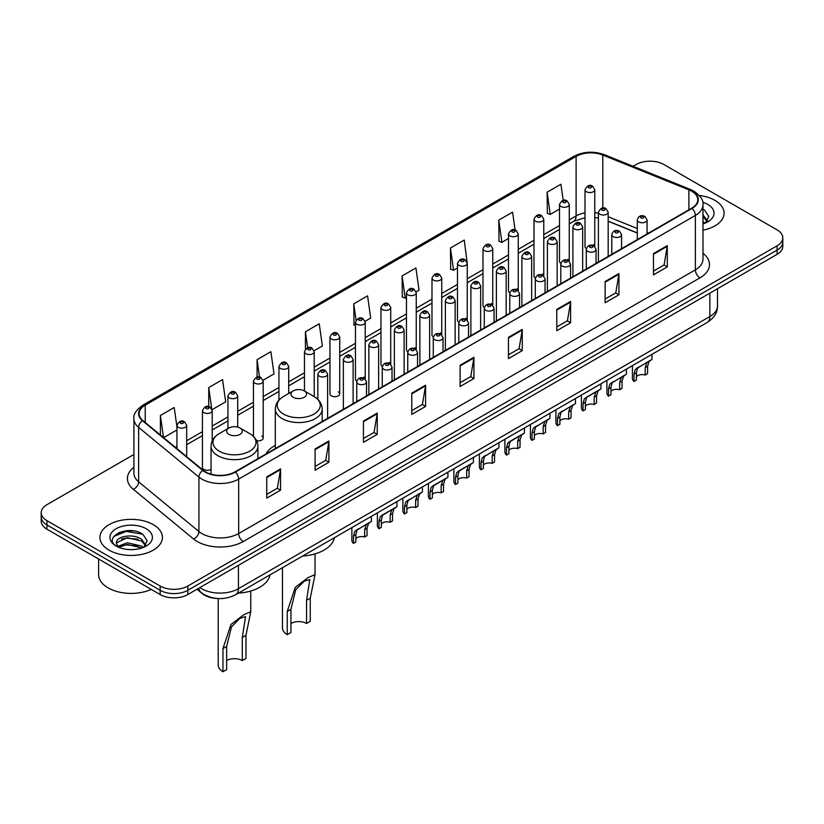 <?xml version="1.0" encoding="UTF-8"?>
<svg xmlns="http://www.w3.org/2000/svg" width="824" height="824" viewBox="0 0 824 824"><rect width="100%" height="100%" fill="white"/><g stroke="black" fill="none" stroke-linecap="round" stroke-linejoin="round"><path stroke-width="1.24" d="M275.309 445.382A34.505 19.92 0 0 0 265.792 454.096M567.839 259.354A4.882 2.822 0 0 1 569.26 261.218L569.271 204.465A4.882 2.822 180 0 1 566.253 207.061A4.882 2.822 180 0 1 560.928 206.453A4.882 2.822 180 0 1 559.506 204.465L559.506 261.342A4.882 2.822 0 0 0 560.876 263.299M543.768 275.947L543.768 219.184A4.882 2.822 180 0 1 540.75 221.79A4.882 2.822 180 0 1 535.425 221.182A4.882 2.822 180 0 1 533.993 219.184L533.993 276.071A4.882 2.822 0 0 0 535.373 278.028M516.823 288.802A4.882 2.822 0 0 1 518.255 290.666L518.255 233.913A4.882 2.822 180 0 1 515.247 236.519A4.882 2.822 180 0 1 509.922 235.901A4.882 2.822 180 0 1 508.49 233.913L508.49 290.79A4.882 2.822 0 0 0 509.871 292.757M491.32 303.52A4.882 2.822 0 0 1 492.752 305.395L492.752 248.632A4.882 2.822 180 0 1 489.734 251.238A4.882 2.822 180 0 1 484.419 250.63A4.882 2.822 180 0 1 482.988 248.632L482.988 305.519A4.882 2.822 0 0 0 484.358 307.476M465.817 318.249A4.882 2.822 0 0 1 467.239 320.114L467.249 263.361A4.882 2.822 180 0 1 464.231 265.967A4.882 2.822 180 0 1 458.917 265.359A4.882 2.822 180 0 1 457.485 263.361L457.485 320.248A4.882 2.822 0 0 0 458.855 322.205M441.746 334.843L441.746 278.09A4.882 2.822 180 0 1 438.728 280.696A4.882 2.822 180 0 1 433.403 280.078A4.882 2.822 180 0 1 431.982 278.09L431.982 334.966A4.882 2.822 0 0 0 433.352 336.934M414.812 347.697A4.882 2.822 0 0 1 416.233 349.572L416.244 292.808A4.882 2.822 180 0 1 413.226 295.414A4.882 2.822 180 0 1 407.901 294.807A4.882 2.822 180 0 1 406.469 292.808L406.469 349.695A4.882 2.822 0 0 0 407.849 351.652M389.299 362.426A4.882 2.822 0 0 1 390.731 364.29L390.731 307.537A4.882 2.822 180 0 1 387.723 310.143A4.882 2.822 180 0 1 382.398 309.536A4.882 2.822 180 0 1 380.966 307.537L380.966 364.414A4.882 2.822 0 0 0 382.346 366.381M363.796 377.145A4.882 2.822 0 0 1 365.228 379.019L365.228 322.266A4.882 2.822 180 0 1 362.21 324.862A4.882 2.822 180 0 1 356.895 324.254A4.882 2.822 180 0 1 355.463 322.266L355.463 379.143A4.882 2.822 0 0 0 356.833 381.1M339.725 393.872L339.725 336.985A4.882 2.822 180 0 1 336.707 339.591A4.882 2.822 180 0 1 331.392 338.983A4.882 2.822 180 0 1 329.961 336.985L329.961 393.872A4.882 2.822 0 0 0 331.392 395.86A4.882 2.822 0 0 0 336.707 396.478A4.882 2.822 0 0 0 339.725 393.872A4.882 2.822 0 0 0 338.293 391.874M212.201 440.922L212.201 410.609A4.882 2.822 180 0 1 209.183 413.215A4.882 2.822 180 0 1 203.868 412.608A4.882 2.822 180 0 1 202.436 410.609L202.436 467.496A4.882 2.822 0 0 0 203.868 469.484A4.882 2.822 0 0 0 211.037 469.32M593.342 244.625A4.882 2.822 0 0 1 594.763 246.489L594.774 189.736A4.882 2.822 180 0 1 591.756 192.342A4.882 2.822 180 0 1 586.441 191.734A4.882 2.822 180 0 1 585.009 189.736L585.009 246.613A4.882 2.822 0 0 0 586.379 248.58M637.302 233.058L608.174 221.275M543.758 275.937A4.882 2.822 0 0 0 542.336 274.073M441.736 334.843A4.882 2.822 0 0 0 440.315 332.978M256.645 440.696A4.882 2.822 0 0 0 263.206 438.049A4.882 2.822 0 0 0 261.774 436.051M217.052 598.481A19.529 11.278 180 0 1 202.416 593.702L196.998 589.232M133.776 530.944A26.038 15.038 0 0 0 118.532 532.757M133.921 454.477L46.916 504.71A19.529 11.278 0 0 0 41.2 512.683L41.2 521.18A19.529 11.278 0 0 0 46.916 529.163L160.175 594.547A19.529 11.278 0 0 0 187.8 594.547L777.084 254.328A19.529 11.278 0 0 0 782.8 246.355L782.8 242.102A19.529 11.278 0 0 1 777.084 250.074A19.529 11.278 0 0 0 782.8 242.102L782.8 237.848A19.529 11.278 0 0 0 777.084 229.875L663.825 164.491A19.529 11.278 0 0 0 636.2 164.491L633.09 166.283M41.2 512.683A19.529 11.278 0 0 0 46.916 520.655L160.175 586.039A19.529 11.278 0 0 0 187.8 586.039L187.8 590.293L777.084 250.074L187.8 590.293A19.529 11.278 0 0 1 160.175 590.293A19.529 11.278 0 0 0 187.8 590.293L187.8 594.547M46.916 520.655L46.916 524.909L160.175 590.293L46.916 524.909A19.529 11.278 0 0 1 41.2 516.936A19.529 11.278 0 0 0 46.916 524.909L46.916 529.163M714.933 200.366A31.25 18.046 0 0 0 699.319 195.473A31.25 18.046 0 0 1 714.933 200.366A31.25 18.046 0 0 1 724.08 213.128A31.25 18.046 0 0 0 714.933 200.366M153.264 524.641A31.25 18.046 0 0 0 119.212 520.727A31.25 18.046 0 0 0 99.92 537.403A31.25 18.046 0 0 0 109.067 550.154A31.25 18.046 0 0 0 143.129 554.068A31.25 18.046 0 0 0 162.421 537.403A31.25 18.046 0 0 0 153.264 524.641A31.25 18.046 0 0 0 119.212 520.727A31.25 18.046 0 0 0 99.92 537.403A31.25 18.046 0 0 0 109.067 550.154A31.25 18.046 0 0 0 143.129 554.068A31.25 18.046 0 0 0 162.421 537.403A31.25 18.046 0 0 0 153.264 524.641M691.676 191.199A20.837 12.03 180 0 1 697.784 199.707A20.837 12.03 180 0 1 691.676 208.204L234.984 471.874A20.837 12.03 180 0 1 203.188 470.277L142.892 420.559A20.837 12.03 180 0 1 139.122 413.658A20.837 12.03 180 0 1 145.23 405.151L576.11 156.385A20.837 12.03 180 0 1 602.787 155.036L688.895 189.85A20.837 12.03 180 0 1 691.676 191.199M692.047 190.983A21.352 12.329 0 0 0 689.194 189.602L603.086 154.799A21.352 12.329 0 0 0 575.739 156.179L144.859 404.945A21.352 12.329 0 0 0 142.47 420.734L202.756 470.442A21.352 12.329 0 0 0 235.355 472.09L692.047 208.421A21.352 12.329 0 0 0 692.047 190.983M266.749 476.88L266.749 498.139L280.562 490.167L280.562 468.908L266.749 476.88M266.749 494.369L277.389 488.23L280.51 469.608A5.212 3.008 -120 0 0 280.562 468.908M277.297 488.282L280.562 490.167M315.087 448.967L315.087 470.236L328.9 462.254L328.9 440.995L315.087 448.967M315.087 466.456L325.727 460.317L328.848 441.705A5.212 3.008 -120 0 0 328.9 440.995M325.635 460.369L328.9 462.254M363.425 421.064L363.425 442.323L377.238 434.351L377.238 413.082L363.425 421.064M363.425 438.553L374.065 432.404L377.186 413.792A5.212 3.008 -120 0 0 377.238 413.082M373.972 432.466L377.238 434.351M411.773 393.151L411.773 414.41L425.586 406.438L425.586 385.179L411.773 393.151M411.773 410.64L422.403 404.502L425.524 385.879A5.212 3.008 -120 0 0 425.586 385.179M422.31 404.553L425.586 406.438M653.463 253.607L653.463 274.876L667.275 266.894L667.275 245.634L653.463 253.607M653.463 271.096L664.103 264.957L667.224 246.335A5.212 3.008 -120 0 0 667.275 245.634M664.01 265.009L667.275 266.894M605.125 281.52L605.125 302.779L618.937 294.807L618.937 273.547L605.125 281.52M605.125 299.009L615.765 292.87L618.886 274.248A5.212 3.008 -120 0 0 618.937 273.547M615.672 292.922L618.937 294.807M556.787 309.422L556.787 330.692L570.599 322.72L570.599 301.45L556.787 309.422M556.787 326.912L567.427 320.773L570.548 302.161A5.212 3.008 -120 0 0 570.599 301.45M567.334 320.824L570.599 322.72M508.449 337.335L508.449 358.594L522.262 350.622L522.262 329.363L508.449 337.335M508.449 354.825L519.089 348.686L522.2 330.063A5.212 3.008 -120 0 0 522.262 329.363M518.996 348.737L522.262 350.622M460.111 365.238L460.111 386.507L473.924 378.535L473.924 357.266L460.111 365.238M460.111 382.738L470.751 376.589L473.862 357.977A5.212 3.008 -120 0 0 473.924 357.266M470.659 376.65L473.924 378.535M702.985 230.195A31.25 18.046 0 0 0 724.08 213.128A31.25 18.046 0 0 1 702.985 230.195M187.8 586.039L777.084 245.82A19.529 11.278 0 0 0 782.8 237.848M263.093 380.214L274.011 373.9L270.89 351.683L257.088 359.655L257.088 377.093M212.077 409.662L225.673 401.813L222.552 379.596L208.74 387.568L208.74 406.593M176.933 426.842L174.214 407.499L160.402 415.481L160.402 435M416.12 291.861L419.035 290.182L415.914 267.965L402.102 275.937L402.328 297.073M467.126 262.413L464.252 240.052L450.44 248.024L450.666 269.16M515.093 229.968L512.59 212.139L498.778 220.121L499.004 241.257M563.194 200.387L560.928 184.236L547.126 192.208L547.342 213.344M314.099 350.756L322.349 345.998L319.238 323.781L305.426 331.753L305.426 349.16M365.104 321.308L370.687 318.085L367.576 295.868L353.764 303.84L353.98 324.975M355.463 325.531L353.764 324.893M353.764 303.84L356.061 320.206M402.102 275.937L405.223 298.154L406.469 297.433M405.223 298.154L402.102 296.99M450.44 248.024L453.561 270.241L457.485 267.975M453.561 270.241L450.44 269.077M498.778 220.121L501.898 242.338L508.49 238.527M501.898 242.338L498.778 241.175M547.126 192.208L550.236 214.425L559.506 209.08M550.236 214.425L547.126 213.262M305.426 331.753L307.671 347.759M257.088 359.655L259.529 377.093M208.74 387.568L211.717 408.756M163.615 437.647L176.933 429.953M160.402 415.481L163.502 437.554M702.985 221.646L704.963 223.191M702.985 223.325L703.552 223.706M702.985 214.889L707.466 220.894M702.985 216.578L707.136 221.337M702.985 223.891A21.228 12.257 0 0 0 707.837 221.79A21.228 12.257 0 0 0 707.837 204.465A21.228 12.257 0 0 0 702.748 202.292M705.457 222.974L708.784 216.444L704.582 210.11M702.985 209.317L704.293 209.914M282.467 567.684L282.467 627.981A16.274 9.394 0 0 0 287.236 634.624L287.236 611.46L295.26 587.347L308.125 577.562L315.026 574.637L310.257 598.173L310.257 621.337L306.569 623.469A11.072 6.386 0 0 0 290.923 623.469M306.569 623.469L306.569 600.294L309.814 579.55L304.293 581.157L295.734 589.768L290.923 609.338L290.923 632.502L287.236 634.624M293.22 397.271A7.818 4.511 0 0 0 304.272 397.271A7.818 4.511 0 0 0 304.272 390.895L313.975 396.488A21.527 12.432 0 0 1 313.975 414.07A21.527 12.432 0 0 1 283.518 414.07A21.527 12.432 0 0 1 283.518 396.488C278.224 399.64 275.484 403.822 275.309 409.044A23.443 13.534 0 0 0 282.168 418.613A23.443 13.534 0 0 0 307.713 421.538A23.443 13.534 0 0 0 322.184 409.044C322.009 403.822 319.279 399.64 313.975 396.488L304.272 390.895A7.818 4.511 0 0 0 293.22 390.895A7.818 4.511 0 0 0 293.22 397.271M302.635 556.035A35.813 20.672 0 0 0 334.348 537.732M218.206 598.554L218.206 665.092A16.274 9.394 0 0 0 222.964 671.735L222.964 648.57L230.988 624.448L243.853 614.663L250.754 611.748L245.985 635.273L245.985 658.448L242.308 660.57A11.072 6.386 0 0 0 226.652 660.57M242.308 660.57L242.308 637.405L245.552 616.651L240.031 618.258L231.472 626.868L226.652 646.438L226.652 669.603L222.964 671.735M228.959 434.372A7.818 4.511 0 0 0 240 434.372A7.818 4.511 0 0 0 240 427.996L249.703 433.599A21.527 12.432 0 0 1 249.703 451.181A21.527 12.432 0 0 1 219.256 451.181A21.527 12.432 0 0 1 219.256 433.599C213.952 436.751 211.212 440.933 211.037 446.144A23.443 13.534 0 0 0 217.907 455.713A23.443 13.534 0 0 0 243.451 458.649A23.443 13.534 0 0 0 257.912 446.144C257.747 440.933 255.007 436.751 249.703 433.599L240 427.996A7.818 4.511 0 0 0 228.959 427.996A7.818 4.511 0 0 0 228.959 434.372M238.363 593.146A35.813 20.672 0 0 0 270.076 574.833M98.612 559.002L98.612 574.606A32.558 18.797 0 0 0 108.15 587.903A32.558 18.797 0 0 0 151.256 589.397M127.617 549.484L132.571 549.629M117.884 546.364L127.36 542.748L141.573 546.075L143.304 547.455M118.749 547.28L127.36 544.437L141.893 547.981M118.028 547.023L116.503 543.459A14.719 8.498 0 0 0 118.883 547.394M145.807 545.169L141.573 539.329C132.746 532.737 114.567 536.805 116.503 543.459L116.452 542.81M116.545 543.665L116.957 542.573L127.36 537.691L141.573 541.008L145.467 545.601M143.798 547.249L147.125 540.719L142.923 534.385C128.029 523.673 101.558 537.784 116.843 546.436L117.595 546.899M146.178 528.73A21.228 12.257 0 0 0 116.163 528.73A21.228 12.257 0 0 0 116.163 546.065A21.228 12.257 0 0 0 146.178 546.065A21.228 12.257 0 0 0 146.178 528.73M113.733 536.506L126.206 531.398L142.634 534.189M121.519 538.999L126.206 538.144L137.927 539.154M121.519 545.745L126.206 544.901L137.927 545.9M636.416 376.609A6.51 3.76 180 0 1 645.202 375.013L645.202 367.72L646.789 362.797L647.911 361.746L637.58 368.112L636.416 372.798L636.416 380.091L634.037 381.461A9.764 5.634 180 0 1 632.42 378.35L632.42 365.64M634.037 381.461L634.037 374.168L635.283 369.44L648.704 361.303M651.959 354.361L651.959 359.418L649.096 361.468L647.571 366.35L647.571 373.643L645.202 375.013M636.725 368.215L639.094 366.845L636.725 368.215M610.914 391.338A6.51 3.76 180 0 1 619.689 389.742L619.689 382.449L621.286 377.526L622.408 376.475L612.077 382.841L610.914 387.517L610.914 394.809L608.534 396.179A9.764 5.634 180 0 1 606.917 393.069L606.917 380.358M608.534 396.179L608.534 388.887L609.781 384.169L623.191 376.022M626.446 369.09L626.446 374.148L623.593 376.197L622.069 381.079L622.069 388.372L619.689 389.742M611.223 382.933L613.592 381.574L611.223 382.933M585.411 406.057A6.51 3.76 180 0 1 594.186 404.46L594.186 397.178L595.783 392.245L596.906 391.204L588.079 396.293L586.575 397.559L585.411 402.246L585.411 409.538L583.031 410.908A9.764 5.634 180 0 1 581.414 407.798L581.414 395.087M583.031 410.908L583.031 403.616L584.278 398.888L597.688 390.751M600.943 383.809L600.943 388.866L598.08 390.916L596.566 395.798L596.566 403.091L594.186 404.46M585.72 397.662L588.079 396.293L585.72 397.662M559.898 420.786A6.51 3.76 180 0 1 568.684 419.189L568.684 411.897L570.28 406.974L571.403 405.923L561.072 412.288L559.898 416.965L559.898 424.257L557.529 425.627A9.764 5.634 180 0 1 555.912 422.527L555.912 409.816M557.529 425.627L557.529 418.345L558.765 413.617L572.186 405.47M575.44 398.538L575.44 403.595L572.577 405.645L571.063 410.527L571.063 417.82L568.684 419.189M560.207 412.391L562.576 411.022L560.207 412.391M534.395 435.515A6.51 3.76 180 0 1 543.181 433.918L543.181 426.626L544.777 421.703L545.9 420.652L535.569 427.017L534.395 431.694L534.395 438.986L532.026 440.356A9.764 5.634 180 0 1 530.399 437.245L530.399 424.535M532.026 440.356L532.026 433.063L533.262 428.346L546.683 420.199M549.938 413.257L549.938 418.324L547.074 420.374L545.55 425.256L545.55 432.548L543.181 433.918M534.704 427.11L537.073 425.751L534.704 427.11M508.892 450.234A6.51 3.76 180 0 1 517.678 448.637L517.678 441.345L519.264 436.421L520.387 435.381L511.57 440.469L510.056 441.736L508.892 446.423L508.892 453.715L506.513 455.085A9.764 5.634 180 0 1 504.896 451.974L504.896 439.264M506.513 455.085L506.513 447.793L507.759 443.065L521.17 434.928M524.435 427.986L524.435 433.043L521.571 435.093L520.047 439.975L520.047 447.267L517.678 448.637M509.201 441.839L511.57 440.469L509.201 441.839M483.389 464.963A6.51 3.76 180 0 1 492.165 463.366L492.165 456.074L493.761 451.15L494.884 450.1L484.553 456.465L483.389 461.141L483.389 468.434L481.01 469.804A9.764 5.634 180 0 1 479.393 466.703L479.393 453.983M481.01 469.804L481.01 462.511L482.256 457.794L495.667 449.647M498.922 442.715L498.922 447.772L496.069 449.822L494.544 454.704L494.544 461.996L492.165 463.366M483.698 456.558L486.067 455.198L483.698 456.558M457.887 479.681A6.51 3.76 180 0 1 466.662 478.095L466.662 470.803L468.259 465.869L469.381 464.829L460.554 469.917L459.05 471.194L457.887 475.87L457.887 483.163L455.507 484.533A9.764 5.634 180 0 1 453.89 481.422L453.89 468.712M455.507 484.533L455.507 477.24L456.753 472.523L470.164 464.376M473.419 457.433L473.419 462.491L470.556 464.54L469.041 469.433L469.041 476.715L466.662 478.095M458.196 471.287L460.554 469.917L458.196 471.287M432.373 494.41A6.51 3.76 180 0 1 441.159 492.814L441.159 485.521L442.756 480.598L443.878 479.547L435.051 484.646L433.548 485.913L432.373 490.599L432.373 497.892L430.004 499.262A9.764 5.634 180 0 1 428.387 496.151L428.387 483.441M430.004 499.262L430.004 491.969L431.24 487.242L444.661 479.104M447.916 472.162L447.916 477.22L445.053 479.269L443.539 484.151L443.539 491.444L441.159 492.814M432.682 486.016L435.051 484.646L432.682 486.016M406.871 509.139A6.51 3.76 180 0 1 415.656 507.543L415.656 500.25L417.253 495.327L418.376 494.276L408.045 500.642L406.871 505.318L406.871 512.61L404.502 513.98A9.764 5.634 180 0 1 402.874 510.87L402.874 498.159M404.502 513.98L404.502 506.688L405.738 501.971L419.159 493.823M422.413 486.881L422.413 491.949L419.55 493.998L418.026 498.881L418.026 506.173L415.656 507.543M407.18 500.734L409.549 499.375L407.18 500.734M381.368 523.858A6.51 3.76 180 0 1 390.154 522.262L390.154 514.979L391.74 510.046L392.863 509.005L384.046 514.094L382.532 515.361L381.368 520.047L381.368 527.339L378.988 528.709A9.764 5.634 180 0 1 377.371 525.599L377.371 512.889M378.988 528.709L378.988 521.417L380.235 516.689L393.645 508.552M396.911 501.61L396.911 506.667L394.047 508.717L392.523 513.599L392.523 520.892L390.154 522.262M381.677 515.463L384.046 514.094L381.677 515.463M355.865 538.587A6.51 3.76 180 0 1 364.641 536.99L364.641 529.698L366.237 524.775L367.36 523.724L357.029 530.09L355.865 534.766L355.865 542.058L353.486 543.428A9.764 5.634 180 0 1 351.869 540.328L351.869 527.618M353.486 543.428L353.486 536.146L354.732 531.418L368.143 523.271M371.397 516.339L371.397 521.396L368.544 523.446L367.02 528.328L367.02 535.621L364.641 536.99M356.174 530.192L358.543 528.823L356.174 530.192M199.861 587.584A26.038 15.038 0 0 0 201.612 588.697A26.038 15.038 0 0 0 238.435 588.697L709.866 316.519A26.038 15.038 0 0 0 717.488 305.889C717.683 312.348 714.243 317.879 707.167 322.483L235.736 594.66A13.019 7.519 60 0 0 238.435 588.697L238.435 565.305M709.866 293.128L709.866 316.519A13.019 7.519 60 0 1 707.167 322.483M198.8 588.192A13.019 8.714 129.5 0 0 201.077 592.425L197.121 589.16M777.084 254.328L777.084 245.82M160.175 594.547L160.175 586.039M702.985 253.277A32.558 18.797 180 0 1 699.967 277.853L243.276 541.523A6.51 3.76 60 0 1 238.672 533.54L695.363 269.87A26.038 15.038 0 0 0 702.985 259.241L702.985 204.805A26.038 15.038 180 0 1 695.363 215.435A6.51 3.76 -120 0 0 692.047 208.421M243.276 541.523A32.558 18.797 180 0 1 197.235 541.523A32.558 18.797 180 0 1 193.588 539.009L133.292 489.291A32.558 18.797 180 0 1 133.921 467.239M201.839 533.54A26.038 15.038 0 0 0 238.672 533.54L238.672 479.104A26.038 15.038 180 0 1 198.924 477.096L138.628 427.388A26.038 15.038 180 0 1 133.921 418.767L133.921 473.203A26.038 15.038 0 0 0 138.628 481.824L198.924 531.542A26.038 15.038 0 0 0 201.839 533.54M702.985 204.805C703.861 200.737 700.864 196.205 694.014 191.199L690.594 189.53A6.51 3.049 112 0 0 689.194 189.602M690.594 189.53L604.486 154.727C593.702 150.905 583.464 151.462 573.772 156.385A6.51 3.76 60 0 1 575.739 156.179M144.859 404.945A6.51 3.76 -120 0 0 142.892 405.151C136.135 410.012 133.138 414.544 133.921 418.767M142.47 420.734A6.51 4.357 129.5 0 0 138.628 427.388L138.628 481.824A6.51 4.357 -50.5 0 1 133.292 489.291M604.486 154.727A6.51 3.049 112 0 0 603.086 154.799M202.756 470.442A6.51 4.357 129.5 0 0 198.924 477.096L198.924 531.542A6.51 4.357 -50.5 0 1 193.588 539.009M235.355 472.09A6.51 3.76 60 0 1 238.672 479.104L695.363 215.435L695.363 269.87A6.51 3.76 60 0 0 699.967 277.853M145.23 405.151L145.23 422.485M688.895 189.85L688.895 209.811M602.787 155.036L602.787 208.019M648.581 233.089L647.067 232.481M637.302 228.536L608.174 216.753M598.399 213.22A20.837 12.03 0 0 0 594.774 212.623M585.009 212.88A20.837 12.03 0 0 0 576.11 215.929L569.271 219.874M576.11 156.385L576.11 215.929A11.721 6.767 60 0 1 573.679 221.296L569.271 223.84M559.506 225.518L543.768 234.603M533.993 240.237L518.255 249.322M508.49 254.966L492.752 264.051M482.988 269.695L467.249 278.78M457.485 284.414L441.746 293.498M431.982 299.143L416.244 308.228M406.469 313.862L390.731 322.957M380.966 328.591L365.228 337.675M355.463 343.32L339.725 352.404M329.961 358.038L314.222 367.123M304.458 372.767L288.709 381.852M278.945 387.486L263.206 396.581M253.442 402.215L237.703 411.3M227.939 416.944L212.201 426.029M202.436 431.663L186.698 440.758M176.933 446.392L175.337 447.308M460.111 365.918L473.862 357.977M508.449 338.005L522.2 330.063M556.787 310.102L570.548 302.161M605.125 282.189L618.886 274.248M653.463 254.286L667.224 246.335M411.773 393.821L425.524 385.879M363.425 421.733L377.186 413.792M315.087 449.647L328.848 441.705M266.749 477.549L280.51 469.608M290.923 609.338L287.236 611.46M310.257 598.173L306.569 600.294M226.652 646.438L222.964 648.57M245.985 635.273L242.308 637.405M638.734 221.924A4.882 2.822 180 0 1 637.302 219.926C638.549 215.929 641.103 214.765 644.965 216.444L647.067 219.926A4.882 2.822 180 0 1 644.059 222.532A4.882 2.822 180 0 1 638.734 221.924M643.338 216.609A1.627 0.937 0 0 0 641.041 216.609A1.627 0.937 0 0 0 641.041 217.938A1.627 0.937 0 0 0 643.338 217.938A1.627 0.937 0 0 0 643.338 216.609M647.911 361.746L650.28 360.387M645.202 367.72L647.571 366.35M634.037 374.168L636.416 372.798M613.231 236.653A4.882 2.822 180 0 1 611.799 234.655C613.046 230.648 615.6 229.484 619.463 231.173L621.564 234.655A4.882 2.822 180 0 1 618.556 237.261A4.882 2.822 180 0 1 613.231 236.653M617.835 231.338A1.627 0.937 0 0 0 615.528 231.338A1.627 0.937 0 0 0 615.528 232.667A1.627 0.937 0 0 0 617.835 232.667A1.627 0.937 0 0 0 617.835 231.338M622.408 376.475L624.777 375.105M619.689 382.449L622.069 381.079M608.534 388.887L610.914 387.517M587.728 251.372A4.882 2.822 180 0 1 586.297 249.384C587.543 245.377 590.097 244.213 593.96 245.902L596.061 249.384A4.882 2.822 180 0 1 593.043 251.99A4.882 2.822 180 0 1 587.728 251.372M592.332 246.057A1.627 0.937 0 0 0 590.025 246.057A1.627 0.937 0 0 0 590.025 247.385A1.627 0.937 0 0 0 592.332 247.385A1.627 0.937 0 0 0 592.332 246.057M596.906 391.204L599.275 389.834M594.186 397.178L596.566 395.798M583.031 403.616L585.411 402.246M562.226 266.101A4.882 2.822 180 0 1 560.794 264.102C562.04 260.096 564.595 258.942 568.457 260.621L570.558 264.102A4.882 2.822 180 0 1 567.54 266.708A4.882 2.822 180 0 1 562.226 266.101M566.83 260.786A1.627 0.937 0 0 0 564.522 260.786A1.627 0.937 0 0 0 564.522 262.114A1.627 0.937 0 0 0 566.83 262.114A1.627 0.937 0 0 0 566.83 260.786M571.403 405.923L573.772 404.563M568.684 411.897L571.063 410.527M557.529 418.345L559.898 416.965M536.712 280.829A4.882 2.822 180 0 1 535.291 278.831C536.537 274.825 539.092 273.661 542.944 275.35L545.055 278.831A4.882 2.822 180 0 1 542.038 281.437A4.882 2.822 180 0 1 536.712 280.829M541.317 275.504A1.627 0.937 0 0 0 539.02 275.504A1.627 0.937 0 0 0 539.02 276.833A1.627 0.937 0 0 0 541.317 276.833A1.627 0.937 0 0 0 541.317 275.504M545.9 420.652L548.269 419.282M543.181 426.626L545.55 425.256M532.026 433.063L534.395 431.694M511.21 295.548A4.882 2.822 180 0 1 509.778 293.56C511.024 289.554 513.579 288.39 517.441 290.069L519.542 293.56A4.882 2.822 180 0 1 516.535 296.156A4.882 2.822 180 0 1 511.21 295.548M515.814 290.233A1.627 0.937 0 0 0 513.517 290.233A1.627 0.937 0 0 0 513.517 291.562A1.627 0.937 0 0 0 515.814 291.562A1.627 0.937 0 0 0 515.814 290.233M520.387 435.381L522.756 434.011M517.678 441.345L520.047 439.975M506.513 447.793L508.892 446.423M485.707 310.277A4.882 2.822 180 0 1 484.275 308.279C485.521 304.272 488.076 303.119 491.938 304.798L494.039 308.279A4.882 2.822 180 0 1 491.032 310.885A4.882 2.822 180 0 1 485.707 310.277M490.311 304.962A1.627 0.937 0 0 0 488.004 304.962A1.627 0.937 0 0 0 488.004 306.291A1.627 0.937 0 0 0 490.311 306.291A1.627 0.937 0 0 0 490.311 304.962M494.884 450.1L497.253 448.73M492.165 456.074L494.544 454.704M481.01 462.511L483.389 461.141M460.204 324.996A4.882 2.822 180 0 1 458.772 323.008C460.019 319.001 462.573 317.837 466.436 319.527L468.537 323.008A4.882 2.822 180 0 1 465.519 325.614A4.882 2.822 180 0 1 460.204 324.996M464.808 319.681A1.627 0.937 0 0 0 462.501 319.681A1.627 0.937 0 0 0 462.501 321.01A1.627 0.937 0 0 0 464.808 321.01A1.627 0.937 0 0 0 464.808 319.681M469.381 464.829L471.75 463.459M466.662 470.803L469.041 469.433M455.507 477.24L457.887 475.87M434.701 339.725A4.882 2.822 180 0 1 433.269 337.727C434.516 333.73 437.07 332.566 440.933 334.245L443.034 337.727A4.882 2.822 180 0 1 440.016 340.333A4.882 2.822 180 0 1 434.701 339.725M439.305 334.41A1.627 0.937 0 0 0 436.998 334.41A1.627 0.937 0 0 0 436.998 335.739A1.627 0.937 0 0 0 439.305 335.739A1.627 0.937 0 0 0 439.305 334.41M443.878 479.547L446.248 478.188M441.159 485.521L443.539 484.151M430.004 491.969L432.373 490.599M409.188 354.454A4.882 2.822 180 0 1 407.756 352.456C409.013 348.449 411.567 347.285 415.42 348.974L417.531 352.456A4.882 2.822 180 0 1 414.513 355.062A4.882 2.822 180 0 1 409.188 354.454M413.792 349.139A1.627 0.937 0 0 0 411.495 349.139A1.627 0.937 0 0 0 411.495 350.468A1.627 0.937 0 0 0 413.792 350.468A1.627 0.937 0 0 0 413.792 349.139M418.376 494.276L420.734 492.907M415.656 500.25L418.026 498.881M404.502 506.688L406.871 505.318M383.685 369.173A4.882 2.822 180 0 1 382.254 367.185C383.5 363.178 386.054 362.014 389.917 363.693L392.018 367.185A4.882 2.822 180 0 1 389.01 369.791A4.882 2.822 180 0 1 383.685 369.173M388.289 363.858A1.627 0.937 0 0 0 385.993 363.858A1.627 0.937 0 0 0 385.993 365.187A1.627 0.937 0 0 0 388.289 365.187A1.627 0.937 0 0 0 388.289 363.858M392.863 509.005L395.232 507.636M390.154 514.979L392.523 513.599M378.988 521.417L381.368 520.047M358.183 383.902A4.882 2.822 180 0 1 356.751 381.903C357.997 377.897 360.552 376.743 364.414 378.422L366.515 381.903A4.882 2.822 180 0 1 363.508 384.509A4.882 2.822 180 0 1 358.183 383.902M362.787 378.587A1.627 0.937 0 0 0 360.479 378.587A1.627 0.937 0 0 0 360.479 379.916A1.627 0.937 0 0 0 362.787 379.916A1.627 0.937 0 0 0 362.787 378.587M367.36 523.724L369.729 522.365M364.641 529.698L367.02 528.328M353.486 536.146L355.865 534.766M608.174 256.418L608.174 212.201A4.882 2.822 180 0 1 605.156 214.796A4.882 2.822 180 0 1 599.831 214.189A4.882 2.822 180 0 1 598.399 212.201L598.399 262.063M602.138 210.202A1.627 0.937 0 0 0 604.435 210.202A1.627 0.937 0 0 0 604.435 208.874A1.627 0.937 0 0 0 602.138 208.874A1.627 0.937 0 0 0 602.138 210.202M582.661 271.147L582.661 226.919A4.882 2.822 180 0 1 579.653 229.525A4.882 2.822 180 0 1 574.328 228.918A4.882 2.822 180 0 1 572.896 226.919L572.896 276.782M576.635 224.931A1.627 0.937 0 0 0 578.932 224.931A1.627 0.937 0 0 0 578.932 223.603A1.627 0.937 0 0 0 576.635 223.603A1.627 0.937 0 0 0 576.635 224.931M557.158 285.877L557.158 241.648A4.882 2.822 180 0 1 554.15 244.254A4.882 2.822 180 0 1 548.825 243.636A4.882 2.822 180 0 1 547.394 241.648L547.394 291.511M551.122 239.65A1.627 0.937 0 0 0 553.429 239.65A1.627 0.937 0 0 0 553.429 238.321A1.627 0.937 0 0 0 551.122 238.321A1.627 0.937 0 0 0 551.122 239.65M531.655 300.595L531.655 256.367A4.882 2.822 180 0 1 528.637 258.973A4.882 2.822 180 0 1 523.322 258.365A4.882 2.822 180 0 1 521.891 256.367L521.891 306.24M525.619 254.379A1.627 0.937 0 0 0 527.926 254.379A1.627 0.937 0 0 0 527.926 253.05A1.627 0.937 0 0 0 525.619 253.05A1.627 0.937 0 0 0 525.619 254.379M506.152 315.324L506.152 271.096A4.882 2.822 180 0 1 503.134 273.702A4.882 2.822 180 0 1 497.809 273.094A4.882 2.822 180 0 1 496.388 271.096L496.388 320.958M500.117 269.098A1.627 0.937 0 0 0 502.413 269.098A1.627 0.937 0 0 0 502.413 267.769A1.627 0.937 0 0 0 500.117 267.769A1.627 0.937 0 0 0 500.117 269.098M480.649 330.053L480.649 285.825A4.882 2.822 180 0 1 477.632 288.431A4.882 2.822 180 0 1 472.307 287.813A4.882 2.822 180 0 1 470.875 285.825L470.875 335.687M474.614 283.827A1.627 0.937 0 0 0 476.911 283.827A1.627 0.937 0 0 0 476.911 282.498A1.627 0.937 0 0 0 474.614 282.498A1.627 0.937 0 0 0 474.614 283.827M455.136 344.772L455.136 300.544A4.882 2.822 180 0 1 452.129 303.15A4.882 2.822 180 0 1 446.804 302.542A4.882 2.822 180 0 1 445.372 300.544L445.372 350.416M449.111 298.556A1.627 0.937 0 0 0 451.408 298.556A1.627 0.937 0 0 0 451.408 297.227A1.627 0.937 0 0 0 449.111 297.227A1.627 0.937 0 0 0 449.111 298.556M429.634 359.501L429.634 315.273A4.882 2.822 180 0 1 426.626 317.879A4.882 2.822 180 0 1 421.301 317.261A4.882 2.822 180 0 1 419.869 315.273L419.869 365.135M423.598 313.274A1.627 0.937 0 0 0 425.905 313.274A1.627 0.937 0 0 0 425.905 311.946A1.627 0.937 0 0 0 423.598 311.946A1.627 0.937 0 0 0 423.598 313.274M404.131 374.22L404.131 330.002A4.882 2.822 180 0 1 401.113 332.597A4.882 2.822 180 0 1 395.798 331.99A4.882 2.822 180 0 1 394.366 330.002L394.366 379.864M398.095 328.003A1.627 0.937 0 0 0 400.402 328.003A1.627 0.937 0 0 0 400.402 326.675A1.627 0.937 0 0 0 398.095 326.675A1.627 0.937 0 0 0 398.095 328.003M378.628 388.949L378.628 344.72A4.882 2.822 180 0 1 375.61 347.326A4.882 2.822 180 0 1 370.285 346.719A4.882 2.822 180 0 1 368.864 344.72L368.864 394.583M372.592 342.733A1.627 0.937 0 0 0 374.889 342.733A1.627 0.937 0 0 0 374.889 341.404A1.627 0.937 0 0 0 372.592 341.404A1.627 0.937 0 0 0 372.592 342.733M353.125 403.678L353.125 359.449A4.882 2.822 180 0 1 350.107 362.055A4.882 2.822 180 0 1 344.782 361.437A4.882 2.822 180 0 1 343.351 359.449L343.351 409.312M347.089 357.451A1.627 0.937 0 0 0 349.386 357.451A1.627 0.937 0 0 0 349.386 356.123A1.627 0.937 0 0 0 347.089 356.123A1.627 0.937 0 0 0 347.089 357.451M327.612 418.396L327.612 374.168A4.882 2.822 180 0 1 324.604 376.774A4.882 2.822 180 0 1 319.279 376.166A4.882 2.822 180 0 1 317.848 374.168L317.848 399.393M321.587 372.18A1.627 0.937 0 0 0 323.883 372.18A1.627 0.937 0 0 0 323.883 370.852A1.627 0.937 0 0 0 321.587 370.852A1.627 0.937 0 0 0 321.587 372.18M588.738 187.738A1.627 0.937 0 0 0 591.045 187.738A1.627 0.937 0 0 0 591.045 186.409A1.627 0.937 0 0 0 588.738 186.409A1.627 0.937 0 0 0 588.738 187.738M563.235 202.467A1.627 0.937 0 0 0 565.532 202.467A1.627 0.937 0 0 0 565.532 201.138A1.627 0.937 0 0 0 563.235 201.138A1.627 0.937 0 0 0 563.235 202.467M537.732 217.196A1.627 0.937 0 0 0 540.029 217.196A1.627 0.937 0 0 0 540.029 215.867A1.627 0.937 0 0 0 537.732 215.867A1.627 0.937 0 0 0 537.732 217.196M512.219 231.915A1.627 0.937 0 0 0 514.526 231.915A1.627 0.937 0 0 0 514.526 230.586A1.627 0.937 0 0 0 512.219 230.586A1.627 0.937 0 0 0 512.219 231.915M486.716 246.644A1.627 0.937 0 0 0 489.023 246.644A1.627 0.937 0 0 0 489.023 245.315A1.627 0.937 0 0 0 486.716 245.315A1.627 0.937 0 0 0 486.716 246.644M461.213 261.373A1.627 0.937 0 0 0 463.521 261.373A1.627 0.937 0 0 0 463.521 260.044A1.627 0.937 0 0 0 461.213 260.044A1.627 0.937 0 0 0 461.213 261.373M435.711 276.091A1.627 0.937 0 0 0 438.007 276.091A1.627 0.937 0 0 0 438.007 274.763A1.627 0.937 0 0 0 435.711 274.763A1.627 0.937 0 0 0 435.711 276.091M410.208 290.821A1.627 0.937 0 0 0 412.505 290.821A1.627 0.937 0 0 0 412.505 289.492A1.627 0.937 0 0 0 410.208 289.492A1.627 0.937 0 0 0 410.208 290.821M384.695 305.539A1.627 0.937 0 0 0 387.002 305.539A1.627 0.937 0 0 0 387.002 304.211A1.627 0.937 0 0 0 384.695 304.211A1.627 0.937 0 0 0 384.695 305.539M359.192 320.268A1.627 0.937 0 0 0 361.499 320.268A1.627 0.937 0 0 0 361.499 318.94A1.627 0.937 0 0 0 359.192 318.94A1.627 0.937 0 0 0 359.192 320.268M333.689 334.997A1.627 0.937 0 0 0 335.996 334.997A1.627 0.937 0 0 0 335.996 333.668A1.627 0.937 0 0 0 333.689 333.668A1.627 0.937 0 0 0 333.689 334.997M314.222 396.632L314.222 351.714A4.882 2.822 180 0 1 311.204 354.32A4.882 2.822 180 0 1 305.879 353.702A4.882 2.822 180 0 1 304.458 351.714L304.458 390.998M308.186 349.716A1.627 0.937 0 0 0 310.483 349.716A1.627 0.937 0 0 0 310.483 348.387A1.627 0.937 0 0 0 308.186 348.387A1.627 0.937 0 0 0 308.186 349.716M288.709 393.491L288.709 366.433A4.882 2.822 180 0 1 285.701 369.039A4.882 2.822 180 0 1 280.376 368.431A4.882 2.822 180 0 1 278.945 366.433L278.945 400.114M282.683 364.445A1.627 0.937 0 0 0 284.98 364.445A1.627 0.937 0 0 0 284.98 363.116A1.627 0.937 0 0 0 282.683 363.116A1.627 0.937 0 0 0 282.683 364.445M263.206 438.049L263.206 381.162A4.882 2.822 180 0 1 260.199 383.768A4.882 2.822 180 0 1 254.874 383.16A4.882 2.822 180 0 1 253.442 381.162L253.442 436.359M257.17 379.174A1.627 0.937 0 0 0 259.478 379.174A1.627 0.937 0 0 0 259.478 377.845A1.627 0.937 0 0 0 257.17 377.845A1.627 0.937 0 0 0 257.17 379.174M237.703 427.079L237.703 395.891A4.882 2.822 180 0 1 234.685 398.497A4.882 2.822 180 0 1 229.371 397.879A4.882 2.822 180 0 1 227.939 395.891L227.939 428.583M231.668 393.893A1.627 0.937 0 0 0 233.975 393.893A1.627 0.937 0 0 0 233.975 392.564A1.627 0.937 0 0 0 231.668 392.564A1.627 0.937 0 0 0 231.668 393.893M206.165 408.622A1.627 0.937 0 0 0 208.472 408.622A1.627 0.937 0 0 0 208.472 407.293A1.627 0.937 0 0 0 206.165 407.293A1.627 0.937 0 0 0 206.165 408.622M186.698 456.671L186.698 425.339A4.882 2.822 180 0 1 183.68 427.944A4.882 2.822 180 0 1 178.355 427.326A4.882 2.822 180 0 1 176.933 425.339L176.933 448.627M180.662 423.34A1.627 0.937 0 0 0 182.959 423.34A1.627 0.937 0 0 0 182.959 422.012A1.627 0.937 0 0 0 180.662 422.012A1.627 0.937 0 0 0 180.662 423.34M235.736 594.66C225.261 599.924 214.786 599.924 204.3 594.66L201.077 592.425M717.488 305.889L717.488 288.73M573.772 156.385L142.892 405.151M598.399 218.02L594.774 217.536M585.009 217.742L573.679 221.296M559.506 229.474L543.768 238.569M533.993 244.203L518.255 253.287M508.49 258.932L492.752 268.016M482.988 273.65L467.249 282.745M457.485 288.379L441.746 297.464M431.982 303.108L416.244 312.193M406.469 317.827L390.731 326.912M380.966 332.556L365.228 341.641M355.463 347.275L339.725 356.37M329.961 362.004L314.222 371.088M304.458 376.733L288.709 385.817M278.945 391.452L263.206 400.546M253.442 406.181L237.703 415.265M227.939 420.909L212.201 429.994M202.436 435.628L186.698 444.713M637.302 232.914L608.174 221.131M315.026 574.637L315.026 553.903M322.184 421.538L322.184 409.044M275.309 448.596L275.309 409.044M293.22 390.895L283.518 396.488M250.754 611.748L250.754 591.004M257.912 458.638L257.912 446.144M211.037 474.161L211.037 446.144M228.959 427.996L219.256 433.599M637.302 239.599L637.302 219.926M647.067 233.965L647.067 219.926M611.799 254.328L611.799 234.655M621.564 248.683L621.564 234.655M586.297 269.046L586.297 249.384M596.061 263.412L596.061 249.384M560.794 283.775L560.794 264.102M570.558 278.141L570.558 264.102M535.291 298.504L535.291 278.831M545.055 292.86L545.055 278.831M509.778 313.223L509.778 293.56M519.542 307.589L519.542 293.56M484.275 327.952L484.275 308.279M494.039 322.318L494.039 308.279M458.772 342.681L458.772 323.008M468.537 337.037L468.537 323.008M433.269 357.4L433.269 337.727M443.034 351.766L443.034 337.727M407.756 372.129L407.756 352.456M417.531 366.484L417.531 352.456M382.254 386.847L382.254 367.185M392.018 381.213L392.018 367.185M356.751 401.576L356.751 381.903M366.515 395.942L366.515 381.903M608.174 212.201L606.062 208.709C603.23 206.669 600.675 207.823 598.399 212.201M582.661 226.919L580.559 223.438C577.727 221.388 575.173 222.552 572.896 226.919M557.158 241.648L555.057 238.167C552.224 236.117 549.67 237.281 547.394 241.648M531.655 256.367L529.554 252.886C526.721 250.846 524.167 252 521.891 256.367M506.152 271.096L504.041 267.615C501.208 265.565 498.664 266.729 496.388 271.096M480.649 285.825L478.538 282.333C475.706 280.294 473.151 281.458 470.875 285.825M455.136 300.544L453.035 297.062C450.203 295.013 447.648 296.177 445.372 300.544M429.634 315.273L427.532 311.791C424.7 309.742 422.146 310.906 419.869 315.273M404.131 330.002L402.03 326.51C399.197 324.471 396.643 325.624 394.366 330.002M378.628 344.72L376.517 341.239C373.684 339.189 371.14 340.353 368.864 344.72M353.125 359.449L351.014 355.968C348.181 353.918 345.627 355.082 343.351 359.449M327.612 374.168L325.511 370.687C322.678 368.647 320.124 369.801 317.848 374.168M594.774 189.736L592.672 186.255C589.84 184.205 587.285 185.369 585.009 189.736M569.271 204.465L567.159 200.974C564.327 198.934 561.772 200.098 559.506 204.465M543.768 219.184L541.656 215.703C538.824 213.653 536.269 214.817 533.993 219.184M518.255 233.913L516.154 230.432C513.321 228.382 510.767 229.546 508.49 233.913M492.752 248.632L490.651 245.15C487.818 243.111 485.264 244.264 482.988 248.632M467.249 263.361L465.148 259.879C462.316 257.83 459.761 258.993 457.485 263.361M441.746 278.09L439.635 274.598C436.802 272.559 434.248 273.723 431.982 278.09M416.244 292.808L414.132 289.327C411.3 287.288 408.745 288.441 406.469 292.808M390.731 307.537L388.629 304.056C385.797 302.006 383.242 303.17 380.966 307.537M365.228 322.266L363.127 318.775C360.294 316.735 357.74 317.899 355.463 322.266M339.725 336.985L337.624 333.504C334.791 331.454 332.237 332.618 329.961 336.985M314.222 351.714L312.111 348.233C309.278 346.183 306.724 347.347 304.458 351.714M288.709 366.433L286.608 362.951C283.775 360.912 281.221 362.066 278.945 366.433M263.206 381.162L261.105 377.68C258.272 375.631 255.718 376.795 253.442 381.162M237.703 395.891L235.602 392.399C232.77 390.36 230.215 391.524 227.939 395.891M212.201 410.609L210.099 407.128C207.267 405.089 204.713 406.242 202.436 410.609M186.698 425.339L184.586 421.857C181.754 419.807 179.199 420.971 176.933 425.339"/></g></svg>
